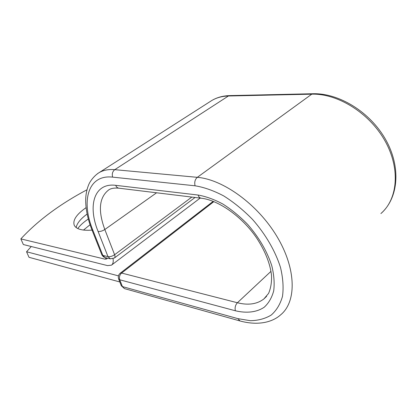 <?xml version="1.0" encoding="UTF-8"?>
<svg xmlns="http://www.w3.org/2000/svg" width="417" height="417" viewBox="0 0 417 417"><rect width="100%" height="100%" fill="white"/><g stroke="black" fill="none" stroke-linecap="round" stroke-linejoin="round"><path stroke-width="0.63" d="M83.468 230.075L90.051 224.747M77.776 228.547C80.017 225.467 83.327 222.423 87.716 219.41L88.305 219.014M86.084 207.65C76.467 214.369 72.532 220.259 74.273 225.321C76.353 229.22 82.274 230.82 92.037 230.111M87.122 214.051C80.611 218.81 76.952 223.314 76.149 227.557M86.965 189.777C59.777 204.236 37.739 220.609 20.85 238.899L23.352 244.539L107.508 265.598L111.417 265.186C113.023 264.044 113.565 261.881 113.043 258.702M20.85 238.899L104.959 259.15L106.82 258.947L107.471 258.149M119.804 281.955L29.013 257.305L26.552 251.759L31.27 246.52M118.454 275.866L26.552 251.759M106.585 257.941L104.959 259.15M101.748 254.61L102.827 255.407L107.987 256.622C110.078 256.903 112.288 256.273 114.607 254.73L191.825 197.074M195.078 185.8C194.244 182.26 194.994 179.44 197.324 177.329C223.038 179.399 257.748 204.278 277.039 236.642C296.445 268.991 296.654 301.799 280.714 314.778C272.124 322.565 257.55 325.776 239.963 320.949L237.93 318.656L250.403 320.704C258.279 320.553 265.217 318.671 271.227 315.054C276.518 310.425 280.271 304.202 282.491 296.378C283.685 287.746 283.028 278.129 280.516 267.516C275.413 251.211 265.598 234.286 252.593 219.498C243.46 210.163 233.864 202.318 223.788 195.964C213.744 190.663 204.174 187.275 195.078 185.8L112.653 177.131C87.924 174.296 80.773 201.02 92.944 230.445L102.827 255.407L105.157 257.597L110.317 258.827L107.987 256.622L98.099 231.466C100.2 231.68 102.441 231.028 104.818 229.512L114.607 254.73C115.191 256.34 115.118 257.435 114.388 258.003L110.317 258.827M92.944 230.445L91.922 229.819L101.925 255.022L103.38 256.773L105.157 257.597M156.594 192.784L104.818 229.512C97.797 210.397 99.168 197.142 108.936 189.751C111.282 188.291 114.607 187.775 118.908 188.197C117.438 187.963 116.369 187.009 115.697 185.33C94.143 182.542 87.471 205.56 98.099 231.466M112.653 177.131C111.792 173.998 112.496 171.512 114.764 169.672C108.649 169.146 103.452 170.12 99.178 172.591L97.531 173.649M312.974 93.736L229.621 95.602L228.407 95.999L311.775 94.169L312.974 93.736C339.089 92.986 370.108 112.058 385.616 139.528C401.175 166.925 398.657 198.018 380.888 213.567C397.896 198.998 400.622 168.197 384.724 140.409C368.936 112.585 337.337 93.361 311.775 94.169L197.324 177.329L114.764 169.672L228.407 95.999C222.115 96.171 216.574 97.677 211.789 100.507L210.006 101.649M118.908 188.197L201.281 198.226C199.795 197.986 198.716 196.918 198.059 195.036L115.697 185.33M270.977 271.347L237.398 302.747C248.157 305.468 256.987 304.202 263.883 298.942L266.645 296.247M213.874 201.62L121.602 273.046L237.398 302.747C235.35 305.036 234.682 307.71 235.386 310.774C246.588 313.433 256.663 312.328 264.211 307.225C268.72 303.112 271.884 297.639 273.714 290.805C274.662 283.294 274.021 274.954 271.795 265.791C267.115 251.352 259.082 237.57 247.688 224.45C239.848 216.397 231.591 209.605 222.918 204.069C214.249 199.425 205.962 196.417 198.059 195.036M213.191 201.348L120.268 273.182L121.602 273.046C119.611 274.907 118.991 277.154 119.747 279.781L122.405 286.573L124.464 288.606L239.963 320.949M235.386 310.774L119.747 279.781L118.6 278.874M237.93 318.656L122.405 286.573L121.253 285.655M200.176 198.096L111.735 264.951M229.621 95.602C222.954 95.785 217.007 97.416 211.789 100.507L99.178 172.591C94.268 175.625 90.254 180.999 88.863 184.324C86.955 188.76 85.902 193.665 85.704 199.039C85.521 208.62 87.596 218.878 91.922 229.819M266.479 296.44L263.883 298.942L268.558 293.417C270.847 288.163 271.821 282.074 271.483 275.142C270.122 263.534 265.238 251.253 256.83 238.3C242.042 216.282 218.081 200.009 201.281 198.226M195.073 197.47L114.493 257.925M120.268 273.182C118.423 274.761 117.881 276.7 118.647 278.999L121.305 285.775L124.464 288.606"/></g></svg>
